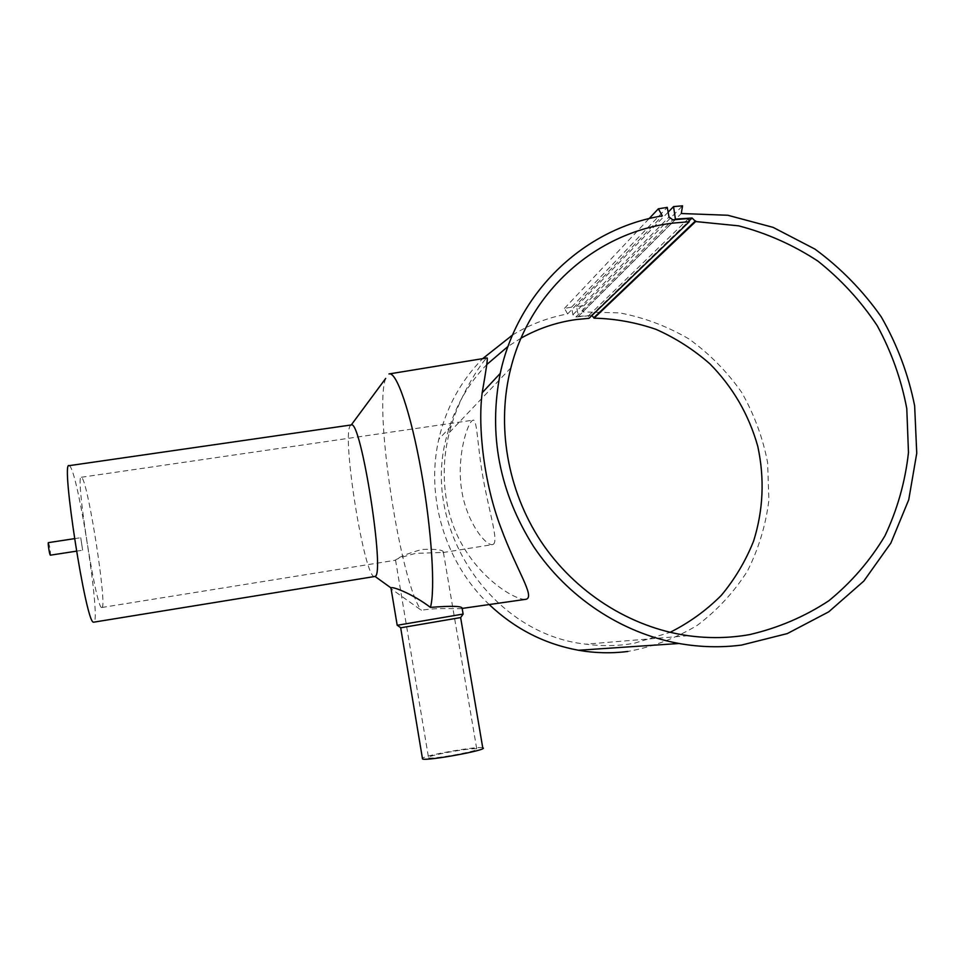 <?xml version="1.0" encoding="UTF-8"?>
<svg xmlns="http://www.w3.org/2000/svg" width="965" height="965" viewBox="0 0 965 965"><rect width="100%" height="100%" fill="white"/><g stroke="black" fill="none" stroke-linecap="round" stroke-linejoin="round"><path stroke-width="0.72" stroke-dasharray="4.83 3.62" d="M512.548 335C529.652 324.578 547.999 317.557 567.613 313.939L662.352 215.871M489.207 604.56C445.227 562.812 425.408 497.18 438.786 439.268C446.059 407.881 460.679 381.006 482.681 358.642M525.032 599.422C513.223 599.193 481.607 578.879 462.573 545.49C442.356 510.992 439.292 464.66 451.234 425.927C460.112 395.409 478.338 367.737 484.695 360.198L487.144 357.919M82.652 550.183L80.734 537.698L82.652 550.183M351.26 424.95L350.078 425.975C341.875 438.243 364.577 578.686 374.468 576.539M69.142 465.661L70.047 466.397C78.841 476.614 101.048 621.484 93.882 622.148M462.054 608.457L462.018 608.457C459.34 609.325 439.015 607.238 421.343 610.266L391.006 588.71M460.715 617.491L400.62 627.817M463.14 614.054L397.206 625.296M482.753 747.839L482.621 747.791C478.073 745.885 424.745 755.221 422.368 758.357M486.927 364.42C467.784 384.167 454.527 407.64 447.169 434.841C420.04 526.769 491.052 634.041 585.743 644.162C602.063 646.357 618.215 646.067 634.21 643.269L670.108 632.328M443.333 552.414L443.405 552.378C443.526 549.845 436.325 548.88 421.789 549.471C407.363 553.596 398.617 557.143 395.541 560.098L395.348 560.231C395.952 559.049 402.695 556.757 415.553 553.379L443.333 552.414M493.043 544.417C498.941 541.823 489.593 513.706 483.417 479.846C477.205 446.542 477.41 418.569 472.971 420.173L471.776 420.969C466.192 426.663 456.542 458.99 461.728 490.534C466.614 521.932 485.733 546.166 492.608 544.574L493.043 544.417M101.59 607.443C95.885 608.191 74.739 472.102 81.362 477.265L82.013 477.82C88.828 485.769 107.815 610.085 101.759 607.504L101.59 607.443M428.52 757.815L428.556 757.827C431.982 759.732 482.79 750.324 476.734 748.924L476.65 748.9C472.488 747.187 423.285 756.271 428.52 757.815M521.088 338.124L508.048 346.399M567.613 313.939L564.465 308.378L571.545 307.172L572.908 314.783L575.876 316.99L588.505 315.796L588.964 318.341M588.505 315.796L688.648 218.5M591.955 315.459L578.349 316.387L576.575 306.496L583.729 305.809L582.679 311.912L619.699 312.889C644.222 317.582 667.346 326.291 689.058 339.017C709.48 353.793 726.995 371.549 741.59 392.26C754.16 414.287 762.832 437.724 767.609 462.585L768.888 500.123C765.812 525.117 758.647 548.795 747.393 571.135C733.943 592.208 717.26 610.266 697.309 625.308C675.862 638.227 652.702 646.936 627.817 651.459M385.686 378.437C373.6 408.714 400.764 584.923 421.343 610.266M48.491 542.656C49.866 546.733 50.518 550.894 50.457 555.14M582.679 311.912L681.29 213.518M583.729 305.809L682.545 205.822M564.465 308.378L649.095 218.621M571.545 307.172L667.249 207.379M578.349 316.387L675.464 219.513M576.575 306.496L668.13 212.179M572.908 314.783L669.022 217.004M575.876 316.99L672.774 219.839M591.243 315.386L689.094 220.901M451.234 425.927L438.786 439.268M74.486 538.651L80.734 537.698M81.362 477.265L472.971 420.173M395.541 560.098L428.556 757.827M443.405 552.378L476.734 748.924M101.759 607.504L395.348 560.231M442.875 552.583L492.608 544.574M510.895 367.822L447.169 434.841M688.25 635.706L585.743 644.162M76.464 551.16L82.701 550.207"/><path stroke-width="1.45" d="M675.464 219.513L673.558 206.594L682.545 205.822L681.29 213.518L727.803 215.255L773.062 227.354L814.955 249.103C840.66 267.981 862.758 290.549 881.226 316.822C897.209 344.698 908.342 374.36 914.639 405.782L916.75 453.236L908.74 499.749L890.852 543.09L863.796 581.099L828.742 611.822L787.307 633.583L741.494 645.09C720.819 647.732 700.011 647.201 679.083 643.498C621.364 633.028 567.323 597.226 533.452 546.359C499.339 492.09 488.278 434.431 500.256 373.383C517.517 291.623 584.44 228.512 662.352 215.871L658.347 208.814L667.249 207.379L669.022 217.004L672.774 219.839L688.648 218.5L689.251 221.721L588.964 318.341L576.334 319.536C556.769 322.226 538.349 328.414 521.088 338.124M627.817 651.459C611.424 653.534 594.971 653.136 578.457 650.253C544.598 644.041 514.852 628.806 489.207 604.56M482.681 358.642L512.548 335M389.558 373.865L487.144 357.919C487.892 357.943 486.239 369.559 482.186 392.755C477.627 427.169 484.044 483.827 500.992 527.988C516.721 570.641 535.237 596.515 526.202 599.253L525.032 599.422M50.457 555.14L50.349 555.164C49.529 554.875 47.599 542.27 48.431 542.632L48.491 542.656M374.468 576.539L374.999 576.382C385.542 575.683 360.946 418.834 351.26 424.95L385.686 378.437M93.882 622.148L93.484 622.135C86.114 624.271 60.457 459.268 69.142 465.661L351.031 424.986M391.006 588.71L390.921 587.781C393.78 586.358 414.95 595.441 430.414 607.395C435.468 590.23 431.717 529.64 421.198 471.029C410.74 412.332 396.446 371.127 389.052 373.95L388.992 373.962M430.414 607.395C451.837 605.682 462.416 606.032 462.151 608.42L526.202 599.253M400.62 627.817L460.655 617.576M397.206 625.296L463.14 614.054L460.715 617.491M422.368 758.357L422.525 758.96C426.795 761.337 490.389 749.564 482.753 747.839L460.631 617.588M670.108 632.328C689.191 622.751 706.259 610.447 721.289 595.393C734.896 579.036 745.668 560.942 753.593 541.112C763.327 510.039 764.714 478.435 757.766 446.3C748.852 414.648 732.869 387.134 709.806 363.769C693.594 349.583 675.705 338.136 656.164 329.403C635.983 322.431 615.284 318.679 594.066 318.161L695.656 221.552L738.587 225.834C766.777 233.18 793.194 244.929 817.85 261.069C840.985 279.44 860.792 300.996 877.257 325.748C891.467 351.875 901.31 379.51 906.786 408.641L908.475 452.585C905.218 481.812 897.353 509.592 884.905 535.913C869.984 560.834 851.275 582.462 828.814 600.773C804.557 616.731 778.116 628.01 749.479 634.632C729.335 638.179 708.913 638.541 688.25 635.706C630.097 627.479 574.911 592.389 540.919 541.329C507.192 490.099 496.179 425.191 510.895 367.822C530.461 289.826 597.588 231.769 673.377 223.06L689.251 221.721M508.048 346.399L486.927 364.42M594.066 318.161L591.955 315.459M390.837 587.818L374.987 576.394M649.095 218.621L658.347 208.814M695.656 221.552L692.086 218.018L675.874 219.103M668.13 212.179L673.558 206.594M593.957 317.606L695.524 220.864M689.094 220.901L692.086 218.018M500.256 373.383L482.186 392.755M679.083 643.498L578.457 650.253M48.431 542.632L74.486 538.651M400.692 627.72L397.182 625.175L390.921 587.781M400.668 627.72L422.525 758.96M462.151 608.42L463.091 613.945M93.665 622.184L374.77 576.491M50.397 555.177L76.464 551.16"/></g></svg>
